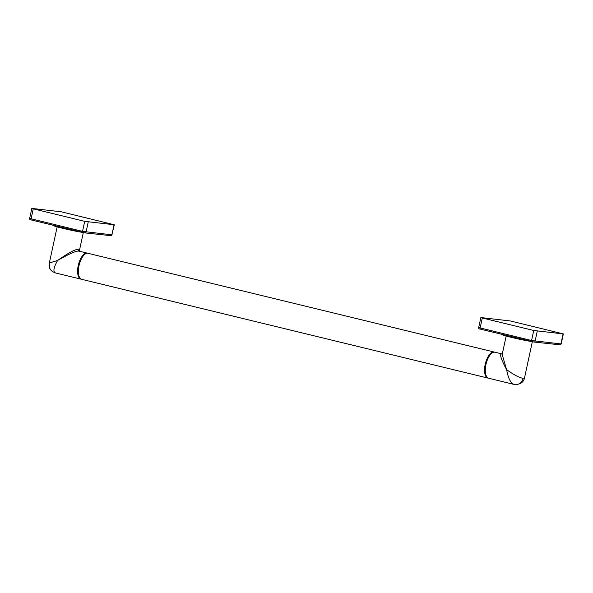<?xml version="1.0" encoding="UTF-8"?>
<svg xmlns="http://www.w3.org/2000/svg" width="593" height="593" viewBox="0 0 593 593"><rect width="100%" height="100%" fill="white"/><g stroke="black" fill="none" stroke-linecap="round" stroke-linejoin="round"><path stroke-width="0.89" d="M31.822 208.395L61.427 211.834L114.323 224.784L111.877 234.821L82.546 231.374L29.65 218.432C29.494 219.373 30.05 219.884 31.31 219.959A1.067 0.467 -76.3 0 1 31.31 219.959A1.067 0.467 -76.3 0 1 31.095 218.869L33.26 208.832L31.822 208.395L29.65 218.432M82.731 232.456L31.333 219.966L85.007 232.908A1.067 0.964 -83.9 0 1 84.895 232.886L82.79 232.471A1.067 0.467 -76.3 0 1 82.761 232.463A1.067 0.467 -76.3 0 1 82.546 231.374L84.71 221.345L33.26 208.832M84.71 221.345L114.323 224.784M79.514 251.247L78.246 249.594C75.993 248.778 69.099 252.41 57.573 260.49L49.345 262.981C49.352 266.983 49.649 268.955 50.22 268.911C50.724 270.482 52.525 271.839 55.616 272.98L55.623 272.988M81.337 279.207A13.387 5.856 -76.3 0 1 81.293 279.199A13.387 5.856 -76.3 0 1 80.959 279.14A13.387 5.856 -76.3 0 1 78.335 265.13A13.387 5.856 -76.3 0 1 86.941 253.07A13.387 5.856 -76.3 0 1 87.282 253.129L79.121 251.173C76.905 250.424 69.722 253.53 57.573 260.49C53.34 268.11 52.799 272.291 55.942 273.039M79.24 276.783A12.957 5.671 -76.3 0 1 79.136 276.575A12.957 5.671 -76.3 0 1 78.98 264.886A12.957 5.671 -76.3 0 1 84.48 254.582A12.957 5.671 -76.3 0 1 84.666 254.441M487.891 378.06L81.708 279.325A13.387 5.856 -76.3 0 1 79.336 277.005A13.387 5.856 -76.3 0 1 79.173 264.938A13.387 5.856 -76.3 0 1 84.858 254.286A13.387 5.856 -76.3 0 1 87.69 253.255A13.387 5.856 -76.3 0 1 88.031 253.315L494.214 352.049A13.387 5.856 103.7 0 0 493.873 351.99A13.387 5.856 103.7 0 0 485.267 364.05A13.387 5.856 103.7 0 0 487.891 378.06A13.387 5.856 103.7 0 0 488.224 378.119A13.387 5.856 103.7 0 0 488.269 378.119M491.597 353.354A12.957 5.671 103.7 0 0 491.412 353.495A12.957 5.671 103.7 0 0 485.912 363.805A12.957 5.671 103.7 0 0 486.067 375.488A12.957 5.671 103.7 0 0 486.171 375.695M502.805 354.132L494.962 352.227A13.387 5.856 103.7 0 0 494.621 352.168A13.387 5.856 103.7 0 0 491.79 353.198A13.387 5.856 103.7 0 0 486.104 363.85A13.387 5.856 103.7 0 0 486.267 375.918A13.387 5.856 103.7 0 0 488.639 378.238L514.027 384.412M523.033 378.327L524.538 377.785C523.686 382.085 520.565 384.36 515.176 384.605A8.028 7.205 96.1 0 1 515.169 384.605A8.028 7.205 96.1 0 0 523.033 378.327C519.179 377.645 513.701 374.746 506.607 369.632L502.182 354.525L506.303 335.445M480.849 317.544L510.454 320.983L563.35 333.926L561.178 343.962L531.573 340.523L478.677 327.573C478.529 328.522 479.077 329.033 480.337 329.108A1.067 0.467 -76.3 0 1 480.122 328.018L482.287 317.981L480.849 317.544L478.677 327.573M531.765 341.605L480.367 329.115A1.067 0.467 -76.3 0 1 480.337 329.108L534.034 342.057A1.067 0.964 -83.9 0 1 533.922 342.035L531.817 341.62A1.067 0.467 -76.3 0 1 531.788 341.612A1.067 0.467 -76.3 0 1 531.573 340.523L533.744 330.486L482.287 317.981M533.744 330.486L563.35 333.926M502.441 354.073C499.098 353.05 500.485 358.239 506.607 369.632C508.305 378.697 510.877 383.641 514.324 384.457M31.281 219.951L30.636 219.699M110.713 235.636A1.067 0.964 -83.9 0 0 111.877 234.821L114.041 224.784M112.151 234.813C111.558 235.68 111.113 235.955 110.824 235.658L85.007 232.908A1.067 0.964 -83.9 0 0 86.059 232.071L88.224 222.034M82.509 232.404A17.456 0.912 -167.8 0 1 62.71 228.312A17.456 0.912 -167.8 0 1 53.496 225.355M78.246 249.594A1.327 1.193 -83.9 0 0 79.121 251.173M531.536 341.553A17.456 0.912 -167.8 0 1 511.737 337.461A17.456 0.912 -167.8 0 1 502.523 334.496M480.308 329.1L479.663 328.848M559.74 344.785A1.067 0.964 -83.9 0 0 560.904 343.962L563.076 333.933M561.178 343.962C560.585 344.822 560.14 345.104 559.851 344.8L534.034 342.057A1.067 0.964 -83.9 0 0 535.086 341.22L537.251 331.183M52.673 225.155L62.421 228.246L82.553 232.419M83.443 231.959L79.329 250.95M57.276 226.304L49.345 262.981M80.959 279.14L55.616 272.98M79.136 276.575L79.336 277.005M84.48 254.582L84.858 254.286M491.412 353.495L491.79 353.198M486.067 375.488L486.267 375.918M532.47 341.108L524.538 377.785M501.708 334.304L511.448 337.395L531.58 341.561M513.983 384.397L515.169 384.605"/></g></svg>
